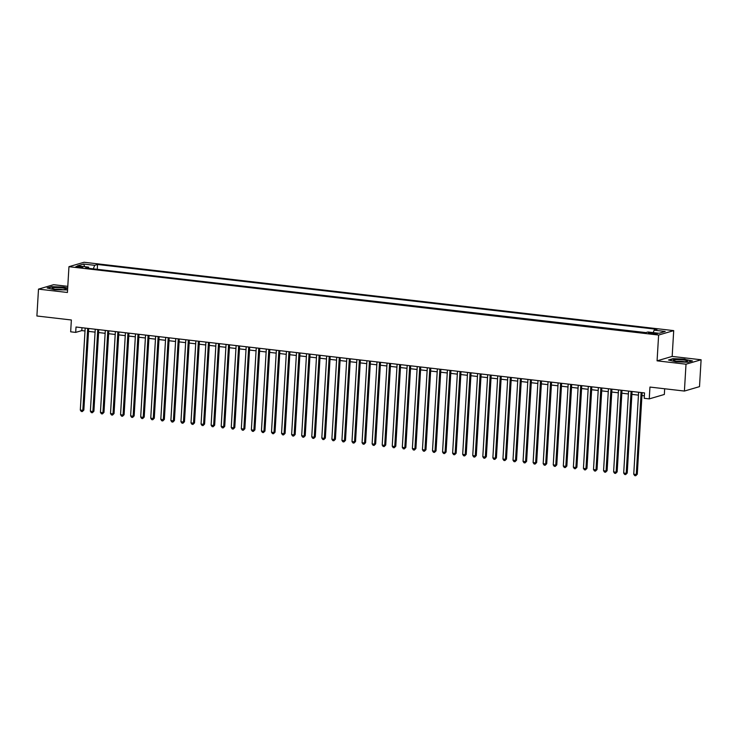<?xml version="1.0" encoding="UTF-8"?>
<svg xmlns="http://www.w3.org/2000/svg" width="738" height="738" viewBox="0 0 738 738"><rect width="100%" height="100%" fill="white"/><g stroke="black" fill="none" stroke-linecap="round" stroke-linejoin="round"><path stroke-width="1.11" d="M78.025 267.322A3.478 0.498 3.4 0 0 82.804 267.147A3.478 0.498 3.4 0 0 80.636 266.556A3.478 0.498 3.4 0 0 75.857 266.732A3.478 0.498 3.4 0 0 78.025 267.322M67.785 286.353L53.588 284.702L38.496 289.13L36.9 315.993L71.365 319.988L70.663 331.814L75.691 332.395L81.807 330.606L85.018 330.975M673.702 330.624L84.049 262.267L68.957 266.686L658.619 335.043L673.702 330.624L672.17 356.417L657.078 360.836L686.008 364.194L701.1 359.766L672.17 356.417M701.1 359.766L699.504 386.638L684.412 391.057L649.947 387.063L649.246 398.889L664.338 394.461L664.68 388.769M686.008 364.194L684.412 391.057M649.246 398.889L644.219 398.308L644.542 392.93L76.014 327.017L75.691 332.395M655.261 333.189L653.047 332.93A3.367 0.48 3.4 0 0 648.416 333.106A3.367 0.48 3.4 0 0 650.519 333.677L652.733 333.927A3.367 0.48 3.4 0 0 657.364 333.76A3.367 0.48 3.4 0 0 655.261 333.189L655.206 334.074M88.938 268.355L88.495 267.138L85.645 267.968L645.113 332.829L647.964 331.989L659.034 333.281L665.233 331.463L654.163 330.172L657.023 329.342L97.545 264.481L94.695 265.32L93.292 268.863M88.495 267.138L77.425 265.855L83.625 264.038L94.695 265.32M645.907 332.598L96.484 269.232M657.078 360.836L658.619 335.043M38.496 289.13L67.426 292.479L68.957 266.686M88.523 331.38L95.073 332.137M98.588 332.543L105.137 333.308M108.652 333.714L115.202 334.471M118.717 334.877L125.266 335.642M128.772 336.048L135.331 336.805M138.836 337.211L145.386 337.976M148.901 338.382L155.45 339.139M158.965 339.545L165.515 340.301M169.02 340.716L175.579 341.473M179.085 341.879L185.635 342.635M189.149 343.041L195.699 343.807M199.214 344.212L205.764 344.969M209.269 345.375L215.828 346.14M219.334 346.546L225.893 347.303M229.398 347.709L235.948 348.474M239.463 348.88L246.012 349.637M249.527 350.043L256.077 350.808M259.582 351.214L266.141 351.971M269.647 352.377L276.196 353.133M279.711 353.548L286.261 354.305M289.776 354.71L296.325 355.467M299.831 355.873L306.39 356.639M309.895 357.044L316.445 357.801M319.96 358.207L326.51 358.972M330.024 359.378L336.574 360.135M340.089 360.541L346.639 361.306M350.144 361.712L356.703 362.469M360.209 362.875L366.758 363.64M370.273 364.046L376.823 364.803M380.338 365.209L386.887 365.965M390.393 366.38L396.952 367.137M400.457 367.542L407.007 368.299M410.522 368.705L417.071 369.47M420.586 369.876L427.136 370.633M430.651 371.039L437.2 371.804M440.706 372.21L447.265 372.967M450.77 373.373L457.32 374.138M460.835 374.544L467.385 375.301M470.899 375.707L477.449 376.463M480.955 376.878L487.514 377.635M491.019 378.041L497.569 378.797M501.084 379.212L507.633 379.969M511.148 380.374L517.698 381.131M521.212 381.537L527.762 382.302M531.268 382.708L537.827 383.465M541.332 383.871L547.882 384.636M551.397 385.042L557.946 385.799M561.461 386.205L568.011 386.97M571.516 387.376L578.075 388.133M581.581 388.539L588.131 389.295M591.645 389.71L598.195 390.467M601.71 390.872L608.26 391.629M611.765 392.035L618.324 392.8M621.83 393.206L628.389 393.963M631.894 394.369L638.444 395.134M641.959 395.54L644.366 395.817M81.983 327.718L81.807 330.606M653.204 332.598L654.163 330.172M97.278 268.992L97.545 264.481M83.625 264.038L84.713 266.695M685.021 359.129L673.038 358.677L668.49 360.006L675.934 361.795L687.917 362.257L692.456 360.928L685.002 359.424M67.684 288.069L63.662 287.1L51.688 286.639L47.14 287.968L54.575 289.766L67.573 289.923M641.138 392.533L636.267 474.516L633.748 474.22L638.619 392.247M642.125 392.653L637.281 474.22L636.267 474.516L635.732 475.733L634.726 475.623L633.748 474.22M637.281 474.22L635.732 475.733M677.807 361.454A7.066 1.006 3.4 0 0 687.281 361.334A7.066 1.006 3.4 0 0 683.111 359.904A7.066 1.006 3.4 0 0 675.842 359.655A7.066 1.006 3.4 0 0 673.61 360.522A7.066 1.006 3.4 0 0 677.807 361.454M684.191 361.749A4.843 0.683 3.4 0 0 682.198 361.417A4.843 0.683 3.4 0 0 676.626 361.297M669.117 360.153L673.259 358.945L684.864 359.388L691.912 361.085M63.45 289.693A7.066 1.006 3.4 0 0 65.931 289.305A7.066 1.006 3.4 0 0 62.998 288.032A7.066 1.006 3.4 0 0 54.769 287.599A7.066 1.006 3.4 0 0 52.26 288.493A7.066 1.006 3.4 0 0 63.45 289.693M62.841 289.72A4.843 0.683 3.4 0 0 56.06 289.204A4.843 0.683 3.4 0 0 55.276 289.268M47.767 288.124L51.9 286.907L63.514 287.359L67.675 288.355M631.073 391.371L626.202 473.353L623.684 473.058L628.555 391.075M632.069 391.481L627.217 473.049L626.202 473.353L625.667 474.571L624.662 474.451L623.684 473.058M627.217 473.049L625.667 474.571M621.009 390.199L616.138 472.182L613.619 471.896L618.49 389.913M622.005 390.319L617.162 471.886L616.138 472.182L615.603 473.399L614.597 473.289L613.619 471.896M617.162 471.886L615.603 473.399M610.944 389.037L606.073 471.019L603.564 470.724L608.435 388.741M611.94 389.147L607.097 470.715L606.073 471.019L605.547 472.237L604.542 472.117L603.564 470.724M607.097 470.715L605.547 472.237M600.88 387.865L596.018 469.848L593.5 469.562L598.37 387.579M601.876 387.985L597.033 469.553L596.018 469.848L595.483 471.075L594.477 470.955L593.5 469.562M597.033 469.553L595.483 471.075M590.824 386.703L585.954 468.685L583.435 468.39L588.306 386.408M591.821 386.823L586.968 468.381L585.954 468.685L585.418 469.903L584.413 469.783L583.435 468.39M586.968 468.381L585.418 469.903M580.76 385.54L575.889 467.514L573.371 467.228L578.241 385.245M581.756 385.651L576.904 467.219L575.889 467.514L575.354 468.741L574.349 468.621L573.371 467.228M576.904 467.219L575.354 468.741M570.695 384.369L565.825 466.351L563.306 466.056L568.177 384.083M571.692 384.489L566.849 466.056L565.825 466.351L565.299 467.569L564.284 467.458L563.306 466.056M566.849 466.056L565.299 467.569M560.631 383.206L555.76 465.18L553.251 464.894L558.122 382.911M561.627 383.317L556.784 464.885L555.76 465.18L555.234 466.407L554.229 466.287L553.251 464.894M556.784 464.885L555.234 466.407M550.576 382.035L545.705 464.017L543.186 463.722L548.057 381.749M551.563 382.155L546.72 463.722L545.705 464.017L545.17 465.235L544.164 465.124L543.186 463.722M546.72 463.722L545.17 465.235M540.511 380.873L535.64 462.855L533.122 462.56L537.993 380.577M541.507 380.983L536.655 462.551L535.64 462.855L535.105 464.073L534.1 463.953L533.122 462.56M536.655 462.551L535.105 464.073M530.447 379.701L525.576 461.684L523.058 461.388L527.928 379.415M531.443 379.821L526.6 461.388L525.576 461.684L525.041 462.901L524.035 462.791L523.058 461.388M526.6 461.388L525.041 462.901M520.382 378.539L515.511 460.521L513.002 460.226L517.873 378.243M521.379 378.649L516.535 460.217L515.511 460.521L514.986 461.739L513.98 461.619L513.002 460.226M516.535 460.217L514.986 461.739M510.318 377.367L505.456 459.35L502.938 459.064L507.809 377.081M511.314 377.487L506.471 459.054L505.456 459.35L504.921 460.567L503.916 460.457L502.938 459.064M506.471 459.054L504.921 460.567M500.263 376.205L495.392 458.187L492.873 457.892L497.744 375.91M501.259 376.315L496.406 457.883L495.392 458.187L494.857 459.405L493.851 459.285L492.873 457.892M496.406 457.883L494.857 459.405M490.198 375.042L485.327 457.016L482.809 456.73L487.68 374.747M491.194 375.153L486.342 456.721L485.327 457.016L484.792 458.243L483.787 458.123L482.809 456.73M486.342 456.721L484.792 458.243M480.134 373.871L475.263 455.853L472.754 455.558L477.615 373.576M481.13 373.991L476.287 455.549L475.263 455.853L474.737 457.071L473.722 456.951L472.754 455.558M476.287 455.549L474.737 457.071M470.069 372.708L465.198 454.682L462.689 454.396L467.56 372.413M471.065 372.819L466.222 454.387L465.198 454.682L464.672 455.909L463.667 455.789L462.689 454.396M466.222 454.387L464.672 455.909M460.014 371.537L455.143 453.519L452.625 453.224L457.495 371.251M461.001 371.657L456.158 453.224L455.143 453.519L454.608 454.737L453.602 454.626L452.625 453.224M456.158 453.224L454.608 454.737M449.949 370.375L445.079 452.348L442.56 452.062L447.431 370.079M450.946 370.485L446.093 452.053L445.079 452.348L444.544 453.575L443.538 453.455L442.56 452.062M446.093 452.053L444.544 453.575M439.885 369.203L435.014 451.186L432.496 450.89L437.366 368.917M440.881 369.323L436.038 450.89L435.014 451.186L434.479 452.403L433.474 452.293L432.496 450.89M436.038 450.89L434.479 452.403M429.82 368.041L424.95 450.023L422.44 449.728L427.311 367.745M430.817 368.151L425.974 449.719L424.95 450.023L424.424 451.241L423.418 451.121L422.44 449.728M425.974 449.719L424.424 451.241M419.765 366.869L414.894 448.852L412.376 448.566L417.247 366.583M420.752 366.989L415.909 448.556L414.894 448.852L414.359 450.069L413.354 449.959L412.376 448.566M415.909 448.556L414.359 450.069M409.701 365.707L404.83 447.689L402.311 447.394L407.182 365.411M410.697 365.817L405.845 447.385L404.83 447.689L404.295 448.907L403.289 448.787L402.311 447.394M405.845 447.385L404.295 448.907M399.636 364.535L394.765 446.518L392.247 446.232L397.118 364.249M400.633 364.655L395.789 446.222L394.765 446.518L394.23 447.735L393.225 447.625L392.247 446.232M395.789 446.222L394.23 447.735M389.572 363.373L384.701 445.355L382.192 445.06L387.063 363.078M390.568 363.483L385.725 445.051L384.701 445.355L384.175 446.573L383.16 446.453L382.192 445.06M385.725 445.051L384.175 446.573M379.507 362.21L374.636 444.184L372.127 443.898L376.998 361.915M380.504 362.321L375.66 443.889L374.636 444.184L374.111 445.411L373.105 445.291L372.127 443.898M375.66 443.889L374.111 445.411M369.452 361.039L364.581 443.021L362.063 442.726L366.934 360.744M370.439 361.159L365.596 442.717L364.581 443.021L364.046 444.239L363.041 444.119L362.063 442.726M365.596 442.717L364.046 444.239M359.388 359.876L354.517 441.85L351.998 441.564L356.869 359.581M360.384 359.987L355.531 441.555L354.517 441.85L353.982 443.077L352.976 442.957L351.998 441.564M355.531 441.555L353.982 443.077M349.323 358.705L344.452 440.687L341.934 440.392L346.805 358.419M350.319 358.825L345.476 440.392L344.452 440.687L343.917 441.905L342.912 441.794L341.934 440.392M345.476 440.392L343.917 441.905M339.259 357.543L334.388 439.516L331.879 439.23L336.749 357.247M340.255 357.653L335.412 439.221L334.388 439.516L333.862 440.743L332.856 440.623L331.879 439.23M335.412 439.221L333.862 440.743M329.203 356.371L324.333 438.354L321.814 438.058L326.685 356.085M330.19 356.491L325.347 438.058L324.333 438.354L323.798 439.571L322.792 439.461L321.814 438.058M325.347 438.058L323.798 439.571M319.139 355.209L314.268 437.191L311.75 436.896L316.62 354.913M320.135 355.319L315.283 436.887L314.268 437.191L313.733 438.409L312.728 438.289L311.75 436.896M315.283 436.887L313.733 438.409M309.074 354.037L304.204 436.02L301.685 435.734L306.556 353.751M310.071 354.157L305.228 435.724L304.204 436.02L303.669 437.237L302.663 437.127L301.685 435.734M305.228 435.724L303.669 437.237M299.01 352.875L294.139 434.857L291.63 434.562L296.501 352.579M300.006 352.985L295.163 434.553L294.139 434.857L293.613 436.075L292.608 435.955L291.63 434.562M295.163 434.553L293.613 436.075M288.945 351.703L284.075 433.686L281.565 433.4L286.436 351.417M289.942 351.823L285.099 433.391L284.075 433.686L283.549 434.903L282.543 434.793L281.565 433.4M285.099 433.391L283.549 434.903M278.89 350.541L274.019 432.523L271.501 432.228L276.372 350.246M279.886 350.651L275.034 432.219L274.019 432.523L273.484 433.741L272.479 433.621L271.501 432.228M275.034 432.219L273.484 433.741M268.826 349.378L263.955 431.352L261.436 431.066L266.307 349.083M269.822 349.489L264.97 431.057L263.955 431.352L263.42 432.579L262.414 432.459L261.436 431.066M264.97 431.057L263.42 432.579M258.761 348.207L253.89 430.189L251.372 429.894L256.243 347.912M259.758 348.327L254.914 429.885L253.89 430.189L253.355 431.407L252.35 431.287L251.372 429.894M254.914 429.885L253.355 431.407M248.697 347.044L243.826 429.018L241.317 428.732L246.188 346.749M249.693 347.155L244.85 428.723L243.826 429.018L243.3 430.245L242.295 430.125L241.317 428.732M244.85 428.723L243.3 430.245M238.642 345.873L233.771 427.856L231.252 427.56L236.123 345.587M239.629 345.993L234.785 427.56L233.771 427.856L233.236 429.073L232.23 428.962L231.252 427.56M234.785 427.56L233.236 429.073M228.577 344.711L223.706 426.693L221.188 426.398L226.059 344.415M229.573 344.821L224.721 426.389L223.706 426.693L223.171 427.911L222.166 427.791L221.188 426.398M224.721 426.389L223.171 427.911M218.513 343.539L213.642 425.522L211.123 425.226L215.994 343.253M219.509 343.659L214.666 425.226L213.642 425.522L213.107 426.739L212.101 426.629L211.123 425.226M214.666 425.226L213.107 426.739M208.448 342.377L203.577 424.359L201.068 424.064L205.939 342.081M209.444 342.487L204.601 424.055L203.577 424.359L203.051 425.577L202.046 425.457L201.068 424.064M204.601 424.055L203.051 425.577M198.384 341.205L193.513 423.188L191.004 422.902L195.874 340.919M199.38 341.325L194.537 422.892L193.513 423.188L192.987 424.405L191.981 424.295L191.004 422.902M194.537 422.892L192.987 424.405M188.328 340.043L183.458 422.025L180.939 421.73L185.81 339.748M189.325 340.153L184.472 421.721L183.458 422.025L182.923 423.243L181.917 423.123L180.939 421.73M184.472 421.721L182.923 423.243M178.264 338.871L173.393 420.854L170.875 420.568L175.745 338.585M179.26 338.991L174.408 420.559L173.393 420.854L172.858 422.071L171.853 421.961L170.875 420.568M174.408 420.559L172.858 422.071M168.199 337.709L163.329 419.691L160.81 419.396L165.681 337.414M169.196 337.829L164.353 419.387L163.329 419.691L162.803 420.909L161.788 420.789L160.81 419.396M164.353 419.387L162.803 420.909M158.135 336.546L153.264 418.52L150.755 418.234L155.626 336.251M159.131 336.657L154.288 418.225L153.264 418.52L152.738 419.747L151.733 419.627L150.755 418.234M154.288 418.225L152.738 419.747M148.08 335.375L143.209 417.357L140.69 417.062L145.561 335.08M149.067 335.495L144.224 417.053L143.209 417.357L142.674 418.575L141.668 418.455L140.69 417.062M144.224 417.053L142.674 418.575M138.015 334.213L133.144 416.186L130.626 415.9L135.497 333.917M139.012 334.323L134.159 415.891L133.144 416.186L132.609 417.413L131.604 417.293L130.626 415.9M134.159 415.891L132.609 417.413M127.951 333.041L123.08 415.024L120.562 414.728L125.432 332.755M128.947 333.161L124.104 414.728L123.08 415.024L122.545 416.241L121.539 416.131L120.562 414.728M124.104 414.728L122.545 416.241M117.886 331.879L113.015 413.861L110.506 413.566L115.377 331.583M118.883 331.989L114.039 413.557L113.015 413.861L112.49 415.079L111.484 414.959L110.506 413.566M114.039 413.557L112.49 415.079M107.822 330.707L102.96 412.69L100.442 412.394L105.313 330.421M108.818 330.827L103.975 412.394L102.96 412.69L102.425 413.907L101.42 413.797L100.442 412.394M103.975 412.394L102.425 413.907M97.767 329.545L92.896 411.527L90.377 411.232L95.248 329.249M98.763 329.655L93.91 411.223L92.896 411.527L92.361 412.745L91.355 412.625L90.377 411.232M93.91 411.223L92.361 412.745M87.702 328.373L82.831 410.356L80.313 410.07L85.184 328.087M88.698 328.493L83.846 410.06L82.831 410.356L82.296 411.573L81.291 411.463L80.313 410.07M83.846 410.06L82.296 411.573M652.982 333.954L653.047 332.93"/></g></svg>
